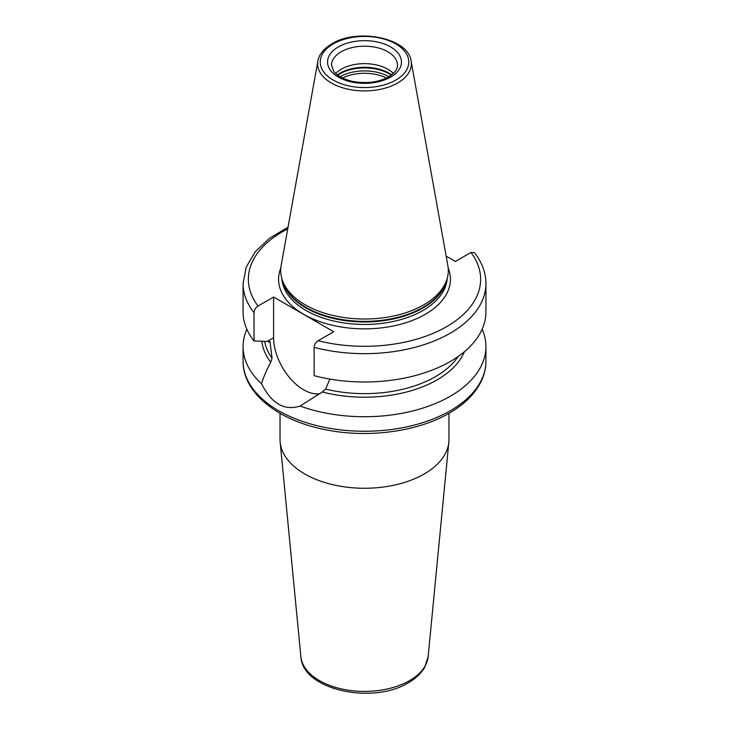 <?xml version="1.0" encoding="UTF-8"?>
<svg xmlns="http://www.w3.org/2000/svg" width="729" height="729" viewBox="0 0 729 729"><rect width="100%" height="100%" fill="white"/><g stroke="black" fill="none" stroke-linecap="round" stroke-linejoin="round"><path stroke-width="1.09" d="M367.17 82.55A27.055 15.619 0 0 0 361.83 82.55M300.867 656.647A63.733 36.796 0 0 0 341.755 688.978A63.733 36.796 0 0 0 409.57 680.622A63.733 36.796 0 0 0 428.133 656.647L424.743 667.235C421.244 673.332 415.822 678.489 408.486 682.709C373.093 704.743 302.544 690.363 300.867 656.647L280.164 442.211A84.464 48.77 180 0 0 334.365 485.049A84.464 48.77 180 0 0 424.223 473.978A84.464 48.77 0 0 0 448.836 442.211A84.464 48.77 0 0 0 448.964 439.496L448.964 413.307M280.164 442.211A84.464 48.77 180 0 1 280.036 439.496L280.036 413.307M464.437 351.697A102.771 59.331 180 0 1 322.3 391.974L300.084 406.053A121.424 70.102 0 0 0 450.358 396.193A121.424 70.102 0 0 0 485.924 346.621A121.424 70.102 0 0 0 482.133 329.253M246.867 329.253A121.424 70.102 0 0 0 243.076 346.621A121.424 70.102 0 0 0 261.574 383.818C263.287 377.604 266.367 370.414 270.796 362.24A102.771 59.331 180 0 1 261.902 341.281M270.796 362.24L272.045 358.185L270.022 341.746M329.891 379.08L325.608 389.104L322.3 391.974M446.157 256.134L455.397 261.474L470.98 252.48L474.433 252.617C481.997 262.258 485.824 272.573 485.924 283.563A121.424 70.102 180 0 1 314.126 347.35L314.126 375.672A121.424 70.102 180 0 0 485.924 311.884L485.924 283.563M287.727 228.933A116.139 67.059 0 0 0 258.02 306.034C255.633 307.611 254.303 309.816 254.02 312.65L254.02 340.972L268.29 341.491L270.259 342.612A100.301 57.91 180 0 1 269.466 341.309M254.02 340.972A121.424 70.102 180 0 1 243.076 311.884L243.076 283.563A121.424 70.102 180 0 0 254.02 312.65M300.084 406.053C284.383 411.028 271.543 403.62 261.574 383.818M314.126 347.35C314.399 344.525 315.73 342.32 318.117 340.725L333.7 331.731L273.603 297.031L273.603 337.764A42.501 24.54 -120 0 0 289.304 377.321A42.501 24.54 -120 0 0 319.995 393.669M258.02 306.034L273.603 297.031M423.759 304.85A83.808 48.387 180 0 1 339.942 316.896A83.808 48.387 180 0 1 282.214 279.799A83.808 48.387 180 0 1 281.139 265.638L317.871 61.063A46.875 27.064 0 0 0 344.352 88.282A46.875 27.064 0 0 0 397.642 82.988A46.875 27.064 0 0 0 411.129 61.063L447.861 265.638A83.808 48.387 0 0 1 446.786 279.799A83.808 48.387 0 0 1 423.759 304.85M335.65 73.447A32.996 19.045 180 0 1 341.172 69.228A32.996 19.045 0 0 1 393.35 73.447M386.516 78.021A33.652 19.428 0 0 0 342.484 78.021M450.358 410.719A121.424 70.102 0 0 0 485.924 361.156C485.897 368.546 484.102 375.717 480.529 382.661C474.269 394.553 463.844 404.713 449.264 413.143C417.252 431.987 366.924 438.484 324.496 429.499C277.521 420.223 242.693 392.567 243.076 361.156A121.424 70.102 0 0 0 318.035 425.918A121.424 70.102 0 0 0 450.358 410.719M264.673 341.382A100.301 57.91 0 0 0 272.045 358.185M325.608 389.104A100.301 57.91 0 0 0 458.104 356.536M273.603 337.764L267.215 341.454M318.117 340.725A116.139 67.059 0 0 0 446.622 326.665A116.139 67.059 0 0 0 470.98 252.48M280.811 268.017A85.922 49.608 180 0 0 322.783 322.619A85.922 49.608 180 0 0 425.253 314.327A85.922 49.608 0 0 0 448.189 268.017M281.813 278.505A82.751 47.777 180 0 0 334.31 321.152A82.751 47.777 180 0 0 423.011 310.454A82.751 47.777 0 0 0 447.187 278.505M446.458 280.793A82.751 47.777 0 0 1 423.011 307.975A82.751 47.777 180 0 1 338.201 319.493A82.751 47.777 180 0 1 282.542 280.793M282.214 279.799L283.144 282.588A82.86 47.841 180 0 0 340.224 319.256A82.86 47.841 180 0 0 423.093 307.346A82.86 47.841 0 0 0 445.856 282.588L446.786 279.799M395.801 80.072A44.259 25.551 0 0 0 395.801 43.931A44.259 25.551 0 0 0 333.199 43.931A44.259 25.551 0 0 0 333.199 80.072A44.259 25.551 0 0 0 395.801 80.072M338.365 46.92A36.951 21.332 0 0 0 338.365 77.092A36.951 21.332 0 0 0 390.635 77.092A36.951 21.332 0 0 0 390.635 46.92A36.951 21.332 0 0 0 338.365 46.92M341.172 51.768A32.996 19.045 0 0 0 331.504 65.236L333.836 71.451C334.93 73.046 338.93 77.812 351.396 81.129C365.484 83.981 377.904 82.568 388.648 76.891C397.979 70.841 397.46 66.476 397.496 65.236A32.996 19.045 0 0 0 377.13 47.64A32.996 19.045 0 0 0 341.172 51.768M391.628 74.914A34.473 19.902 0 0 0 340.124 73.119A34.473 19.902 180 0 0 337.372 74.914M337.755 75.205A34.582 19.965 180 0 1 340.051 73.747A34.582 19.965 0 0 1 391.245 75.205M388.912 76.745A34.582 19.965 0 0 0 340.088 76.745M428.133 656.647L448.836 442.211M485.924 346.621L485.924 361.156M411.129 61.063C408.44 37.862 357.338 27.83 331.877 43.804C320.678 50.675 318.281 57.746 317.871 61.063M288.037 227.202L269.365 238.392L255.159 251.879L246.174 267.178L243.076 283.563M243.076 346.621L243.076 361.156"/></g></svg>

